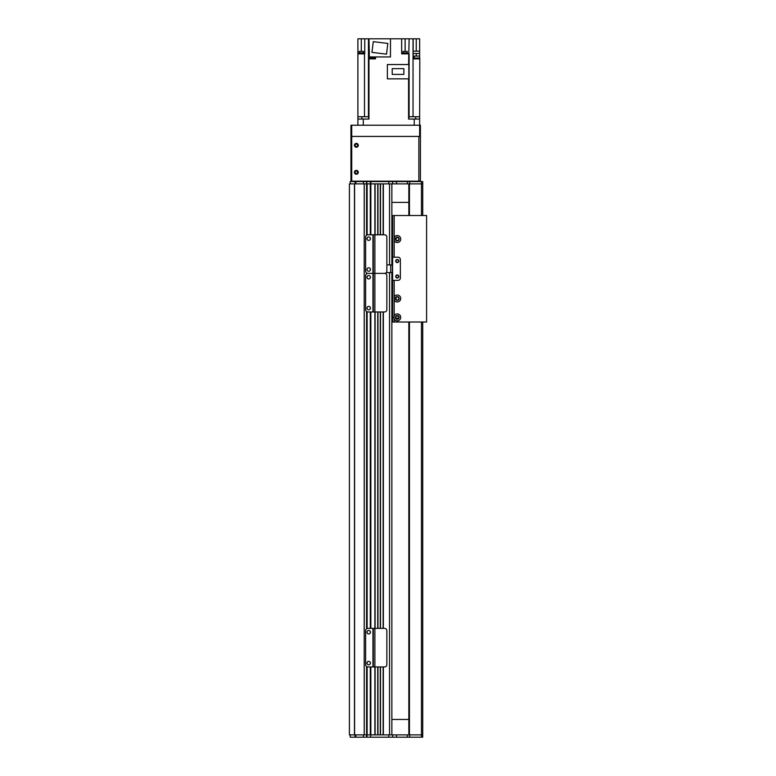 <?xml version="1.0" encoding="UTF-8"?>
<svg xmlns="http://www.w3.org/2000/svg" width="776" height="776" viewBox="0 0 776 776"><rect width="100%" height="100%" fill="white"/><g stroke="black" fill="none" stroke-linecap="round" stroke-linejoin="round"><path stroke-width="1.16" d="M391.861 272.628L391.861 734.882L383.373 734.882L383.373 666.953M380.279 666.953L380.279 734.882L377.97 734.882L377.97 666.953M388.776 181.565L390.376 181.565L388.252 181.565L388.776 181.565L388.776 183.883L370.831 183.883L374.886 183.883L374.886 273.385L384.527 273.385L373.334 273.385L373.334 234.798L384.527 234.798A2.318 2.318 90.2 0 1 386.846 237.107L386.846 271.066A2.318 2.318 90.2 0 1 384.527 273.385A2.318 2.318 90 0 1 386.846 275.693L386.846 309.653A2.318 2.318 90 0 1 384.527 311.971L374.886 311.971L374.886 666.953L373.334 666.953L373.334 628.366L384.527 628.366A2.318 2.318 90.2 0 1 386.846 630.684L386.846 664.644A2.318 2.318 90.2 0 1 384.527 666.953L374.886 666.953L374.886 734.882L364.206 734.882L364.206 183.883L366.97 183.883L350.189 183.883L350.189 181.565L366.582 181.565L366.582 235.235M354.467 734.882L349.413 734.882L349.413 183.883L354.467 183.883L354.467 734.882M370.443 234.798L370.831 183.883L366.97 183.883L366.582 181.565M380.279 234.798L380.279 183.883L377.97 183.883L377.97 234.798M391.861 264.907L391.861 183.883L383.373 183.883L383.373 234.798M370.443 737.2L370.831 734.882L370.443 737.2L366.97 737.2L366.97 666.749M366.97 628.579L366.97 311.758M366.97 235.002L366.97 183.883L370.443 183.883L370.443 181.565L388.252 181.565M366.582 666.516L366.582 737.2L363.44 737.2L363.44 734.882L370.443 734.882L370.443 666.953M370.443 628.366L370.443 311.971M375.109 734.882L375.109 666.953L375.109 734.882M375.109 628.366L375.109 311.971L375.109 628.366M375.109 234.798L375.109 183.883L375.109 234.798M377.737 734.882L377.737 666.953M377.737 628.366L377.737 311.971M377.737 234.798L377.737 183.883M380.512 734.882L380.512 666.953M380.512 628.366L380.512 311.971M380.512 234.798L380.512 183.883M383.14 734.882L383.14 666.953M383.14 628.366L383.14 311.971M383.14 234.798L383.14 183.883M367.931 311.971A2.318 2.318 0 0 1 365.622 309.653L365.622 275.693A2.318 2.318 0 0 1 367.931 273.385A2.318 2.318 0 0 1 365.622 271.066L365.622 237.107A2.318 2.318 0 0 1 367.931 234.798L372.955 234.798L372.955 273.385L367.931 273.385L372.955 273.385L372.955 311.971L367.931 311.971M373.334 311.971L373.334 273.385L374.886 273.385L374.886 311.971L372.955 311.971M368.707 306.375A1.736 1.736 0 0 1 370.21 308.974A1.736 1.736 0 0 1 367.203 308.974A1.736 1.736 0 0 1 368.707 306.375M368.707 275.499A1.736 1.736 0 0 1 370.21 278.109A1.736 1.736 0 0 1 367.203 278.109A1.736 1.736 0 0 1 368.707 275.499M408.836 202.4L391.861 202.4M391.861 719.449L408.836 719.449M368.649 116.739L368.649 119.058M357.901 116.739L357.901 125.227L357.901 119.058L368.969 119.058L368.969 116.739L357.901 116.739L357.901 38.8L364.769 38.8L364.769 53.845L357.901 53.845M413.036 116.739L419.641 116.739L419.641 136.421L420.408 136.421L420.408 125.227L419.641 125.227L419.641 119.058L408.574 119.058L408.574 116.739L413.036 116.739L413.036 38.8L409.117 38.8L408.583 64.534M408.583 116.739L408.583 78.851M361.868 119.058L361.868 116.739M368.969 116.739L368.969 58.869L375.497 58.869L375.497 56.939M405.13 51.381L405.13 38.8L401.658 38.8L401.658 53.845L408.583 53.845M401.658 38.8L390.474 38.8L390.474 56.939L369.327 56.939L368.969 38.8L369.327 53.466M374.954 58.869L374.954 58.093L369.085 58.093L369.085 58.869M368.969 58.869L368.454 58.869L368.454 53.466L368.969 53.466M369.327 56.085L369.318 58.093M368.969 38.8L364.769 38.8M357.901 58.093L357.901 58.869M413.947 58.869L413.947 58.093L419.806 58.093L419.641 116.739M419.641 58.869L413.123 58.869L413.162 53.466L419.641 53.466L419.641 38.8L413.036 38.8M419.641 53.466L419.641 58.093M419.583 58.093L419.583 56.085L414.18 56.085L414.18 58.093M419.641 51.148L413.162 51.148L413.162 38.8M369.327 38.8L390.474 38.8M405.13 38.8L409.117 38.8M374.721 57.317L375.497 57.317M413.162 57.317L414.18 57.317M369.318 57.317L368.454 57.317M373.275 41.652L387.835 43.437L386.516 54.165L371.966 52.37L373.275 41.652M363.643 53.845L359.016 53.845M359.055 53.466L359.055 52.923L363.605 52.923L363.605 53.466M359.21 52.923L359.21 51.381L363.449 51.381L363.449 52.923M407.449 53.845L402.812 53.845M402.851 53.466L402.851 52.923L407.41 52.923L407.41 53.466M403.006 52.923L403.006 51.381L407.255 51.381L407.255 52.923M387.379 78.851L408.836 78.851L408.836 64.534L387.379 64.534L387.379 78.851M392.21 68.647L403.86 68.647L403.86 74.399L392.21 74.399L392.21 68.647M408.894 116.739L408.894 119.058M415.674 116.739L415.674 119.058M394.169 296.888A3.473 3.473 0 0 1 399.446 295.782A3.473 3.473 0 0 1 399.446 301.175A3.473 3.473 0 0 1 394.169 300.07L394.169 280.349L398.03 280.349A2.318 2.318 0 0 0 400.348 278.031L400.348 259.514L400.348 278.031A2.318 2.318 0 0 1 398.03 280.349L392.627 280.349L392.627 322.021L426.587 322.021L426.587 215.524L394.169 215.524L394.169 237.466A3.473 3.473 0 0 1 399.446 236.36A3.473 3.473 0 0 1 399.446 241.753A3.473 3.473 0 0 1 394.169 240.647L394.169 237.466M394.169 240.647L394.169 257.195L398.03 257.195A2.318 2.318 0 0 1 400.348 259.514A2.318 2.318 0 0 0 398.03 257.195L392.627 257.195L392.627 264.907L386.846 264.907M386.235 272.628L392.627 272.628L392.627 280.349M397.264 278.031A1.542 1.542 0 0 1 395.925 275.713A1.542 1.542 0 0 1 398.592 275.713A1.542 1.542 0 0 1 397.264 278.031M397.264 262.598A1.542 1.542 0 0 1 395.925 260.28A1.542 1.542 0 0 1 398.592 260.28A1.542 1.542 0 0 1 397.264 262.598M392.326 272.628L392.326 264.907M398.806 298.479C398.263 296.985 398.263 296.985 398.806 298.479C398.263 296.985 398.263 296.985 398.806 298.479C398.263 299.982 398.263 299.982 398.806 298.479C398.263 299.982 398.263 299.982 398.806 298.479A1.542 1.542 0 0 1 396.488 299.817A1.542 1.542 0 0 1 396.488 297.14A1.542 1.542 0 0 1 398.806 298.479M395.721 298.479L396.235 297.324C396.041 299.42 395.867 299.808 395.721 298.479L396.148 299.546M399.155 298.479A1.901 1.901 0 0 1 396.313 300.128A1.901 1.901 0 0 1 396.313 296.839A1.901 1.901 0 0 1 399.155 298.479M396.943 318.897L395.905 318.141L398.612 318.141L397.574 318.897M396.4 316.113L398.127 316.113L396.4 316.113M398.806 317.384A1.542 1.542 0 0 1 396.488 318.723A1.542 1.542 0 0 1 396.488 316.055A1.542 1.542 0 0 1 398.806 317.384M399.155 317.384A1.901 1.901 0 0 1 396.313 319.033A1.901 1.901 0 0 1 396.313 315.745A1.901 1.901 0 0 1 399.155 317.384M398.806 239.056C398.263 237.563 398.263 237.563 398.806 239.056C398.263 237.563 398.263 237.563 398.806 239.056C398.263 240.56 398.263 240.56 398.806 239.056C398.263 240.56 398.263 240.56 398.806 239.056A1.542 1.542 0 0 1 396.488 240.395A1.542 1.542 0 0 1 396.488 237.728A1.542 1.542 0 0 1 398.806 239.056M395.721 239.056L396.235 237.902C396.041 239.997 395.867 240.385 395.721 239.056L396.148 240.124M399.155 239.056A1.901 1.901 0 0 1 396.313 240.706A1.901 1.901 0 0 1 396.313 237.417A1.901 1.901 0 0 1 399.155 239.056M395.925 318.16L398.592 318.16M393.791 317.384L394.169 315.793A3.473 3.473 0 0 1 399.446 314.697A3.473 3.473 0 0 1 399.446 320.081A3.473 3.473 0 0 1 394.169 318.975L393.791 317.384M391.861 215.524L394.169 215.524M392.627 215.524L392.627 257.195M398.515 276.489A1.251 1.251 0 0 0 396.633 275.402A1.251 1.251 0 0 0 396.633 277.575A1.251 1.251 0 0 0 398.515 276.489M398.515 261.056A1.251 1.251 0 0 0 396.633 259.97A1.251 1.251 0 0 0 396.633 262.133A1.251 1.251 0 0 0 398.515 261.056M391.861 305.812L392.627 305.812M392.627 225.166L392.627 227.29M392.627 284.588L392.627 286.713M390.376 181.565L421.455 181.565L421.455 183.883L389.542 183.883L389.542 264.907M366.97 181.565L370.443 181.565M421.455 181.565L422.726 181.565L422.726 215.524L422.726 181.565M363.44 181.565L363.44 183.883M392.627 181.565L392.627 183.883M396.488 737.2L422.726 737.2L422.726 322.021L422.726 734.882L396.488 734.882L396.488 737.2L370.831 737.2M421.455 215.524L421.455 183.883L422.726 183.883M408.836 183.883L408.836 215.524L408.836 183.883M408.836 322.021L408.836 734.882L408.836 322.021M388.252 737.2L390.376 737.2M370.831 666.953L370.831 734.882L388.776 734.882L388.776 737.161M363.44 737.2L350.189 737.2L350.189 734.882L363.44 734.882M389.542 272.628L389.542 734.882L396.488 734.882M392.627 737.2L392.627 734.882M385.682 181.565L418.099 181.177M351.732 181.565L351.732 136.421L419.641 136.421M356.359 171.059A1.251 1.251 0 0 1 357.445 172.932A1.251 1.251 0 0 1 355.272 172.932A1.251 1.251 0 0 1 356.359 171.059M356.359 144.045A1.251 1.251 0 0 1 357.445 145.917A1.251 1.251 0 0 1 355.272 145.917A1.251 1.251 0 0 1 356.359 144.045M350.956 136.421L351.732 136.421L351.732 125.227L350.956 125.227L350.956 181.565M351.732 125.227L419.641 125.227M356.359 174.231A1.93 1.93 0 0 1 354.69 171.341A1.93 1.93 0 0 1 358.027 171.341A1.93 1.93 0 0 1 356.359 174.231M356.359 147.227A1.93 1.93 0 0 1 354.69 144.336A1.93 1.93 0 0 1 358.027 144.336A1.93 1.93 0 0 1 356.359 147.227M418.865 181.177L352.498 181.177A0.776 0.776 0 0 1 351.732 180.41L351.732 137.197A0.776 0.776 0 0 1 352.498 136.421L418.865 136.421L418.865 181.177L420.408 181.177L420.408 136.421L420.408 181.177M368.707 267.788A1.736 1.736 0 0 1 370.21 270.387A1.736 1.736 0 0 1 367.203 270.387A1.736 1.736 0 0 1 368.707 267.788M368.707 236.922A1.736 1.736 0 0 1 370.21 239.522A1.736 1.736 0 0 1 367.203 239.522A1.736 1.736 0 0 1 368.707 236.922M367.931 666.953A2.318 2.318 0 0 1 365.622 664.644L365.622 630.684A2.318 2.318 0 0 1 367.931 628.366L372.955 628.366L372.955 666.953L367.931 666.953M368.707 661.356A1.736 1.736 0 0 1 370.21 663.965A1.736 1.736 0 0 1 367.203 663.965A1.736 1.736 0 0 1 368.707 661.356M368.707 630.49A1.736 1.736 0 0 1 370.21 633.1A1.736 1.736 0 0 1 367.203 633.1A1.736 1.736 0 0 1 368.707 630.49M366.582 628.803L366.582 311.535M366.582 273.812L366.582 272.948M364.235 734.882L364.235 183.883M354.584 734.882L354.584 183.883M367.126 734.882L367.126 666.807M367.126 663.81L367.126 662.384M367.126 632.944L367.126 631.509M367.126 628.512L367.126 311.816M367.126 308.829L367.126 307.393M367.126 277.954L367.126 276.528M367.126 270.242L367.126 268.806M367.126 239.367L367.126 237.941M367.126 234.944L367.126 183.883M370.288 734.882L370.288 666.953M370.288 663.81L370.288 662.384M370.288 632.944L370.288 631.509M370.288 628.366L370.288 311.971M370.288 308.829L370.288 307.393M370.288 277.954L370.288 276.528M370.288 270.242L370.288 268.806M370.288 239.367L370.288 237.941M370.288 234.798L370.288 183.883M370.831 628.366L370.831 311.971M370.831 234.798L370.831 181.565M377.97 628.366L377.97 311.971M380.279 628.366L380.279 311.971M383.373 628.366L383.373 311.971M363.304 119.058L363.304 125.227M414.238 125.227L414.238 119.058M368.454 38.8L368.454 116.739M364.507 53.845L364.507 116.739M409.097 53.845L409.097 116.739M416.246 38.8L416.246 51.148M416.246 56.085L416.246 53.466M361.296 51.381L361.296 38.8M392.549 272.628L392.549 264.907M390.697 264.907L390.697 272.628M394.169 300.07L394.169 315.793M394.169 318.975L394.169 322.021M355.136 181.565L355.136 183.883M355.854 181.565L355.854 183.883M396.488 181.565L396.488 183.883M407.381 181.565L407.381 183.883M409.67 181.565L409.67 183.883M409.447 183.883L409.447 215.524M409.447 322.021L409.447 734.882M421.455 322.021L421.455 737.2M355.854 737.2L355.854 734.882M355.136 737.2L355.136 734.882M409.67 737.2L409.67 734.882M407.381 737.2L407.381 734.882M374.721 58.093L374.721 56.939"/></g></svg>
